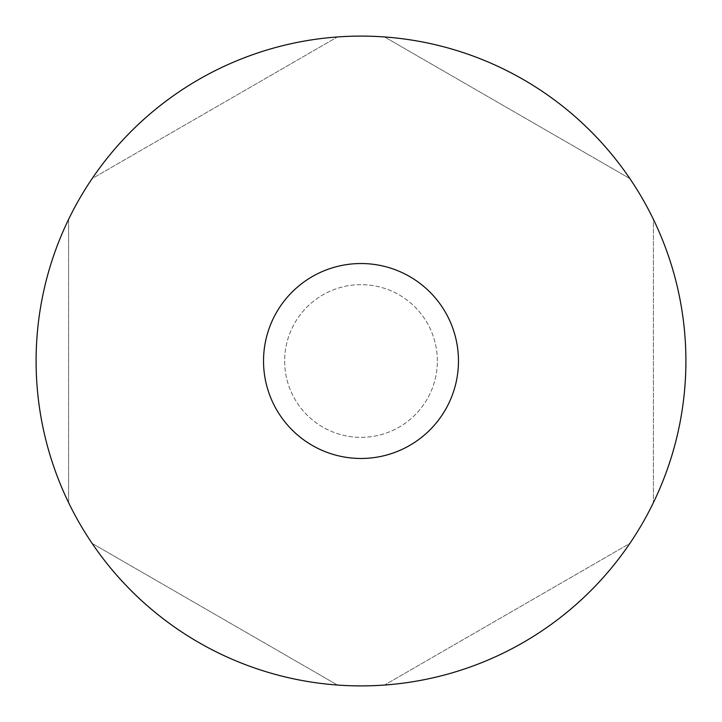 <?xml version="1.0" encoding="UTF-8"?>
<svg xmlns="http://www.w3.org/2000/svg" width="722" height="722" viewBox="0 0 722 722"><rect width="100%" height="100%" fill="white"/><g stroke="black" fill="none" stroke-linecap="round" stroke-linejoin="round"><path stroke-width="0.54" stroke-dasharray="3.61 2.71" d="M263.53 361A97.47 97.47 0 0 0 361 458.47A97.47 97.47 0 0 0 458.47 361A97.47 97.47 0 0 0 361 263.53A97.47 97.47 0 0 0 263.53 361A97.47 97.47 0 0 0 361 458.47A97.47 97.47 0 0 0 458.47 361A97.47 97.47 0 0 0 361 263.53A97.47 97.47 0 0 0 263.53 361A97.47 97.47 0 0 0 361 458.47A97.47 97.47 0 0 0 458.47 361A97.47 97.47 0 0 0 361 263.53A97.47 97.47 0 0 0 263.53 361M437.351 361A76.351 76.351 0 0 0 361 284.648A76.351 76.351 0 0 0 284.648 361A76.351 76.351 0 0 0 361 437.351A76.351 76.351 0 0 0 437.351 361A76.351 76.351 0 0 0 361 284.648A76.351 76.351 0 0 0 284.648 361A76.351 76.351 0 0 0 361 437.351A76.351 76.351 0 0 0 437.351 361M337.445 36.957A324.9 324.9 0 0 0 92.145 178.578L337.445 36.957A324.9 324.9 0 0 0 92.145 178.578L337.445 36.957M629.855 178.578A324.9 324.9 0 0 0 384.555 36.957A324.9 324.9 0 0 1 629.855 178.578L384.555 36.957L629.855 178.578M685.9 361A324.9 324.9 0 0 0 361 36.1A324.9 324.9 0 0 0 36.1 361A324.9 324.9 0 0 0 361 685.9A324.9 324.9 0 0 0 653.41 219.38L653.41 502.62A324.9 324.9 0 0 0 653.41 219.38L653.41 502.62A324.9 324.9 0 0 0 685.9 361M68.59 219.38A324.9 324.9 0 0 0 68.59 502.62A324.9 324.9 0 0 1 68.59 219.38L68.59 502.62L68.59 219.38M92.145 543.422A324.9 324.9 0 0 0 337.445 685.043A324.9 324.9 0 0 1 92.145 543.422L337.445 685.043L92.145 543.422M384.555 685.043A324.9 324.9 0 0 0 629.855 543.422L384.555 685.043A324.9 324.9 0 0 0 629.855 543.422L384.555 685.043"/><path stroke-width="1.08" d="M263.53 361A97.47 97.47 0 0 0 361 458.47A97.47 97.47 0 0 0 458.47 361A97.47 97.47 0 0 0 361 263.53A97.47 97.47 0 0 0 263.53 361M685.9 361A324.9 324.9 0 0 0 361 36.1A324.9 324.9 0 0 0 36.1 361A324.9 324.9 0 0 0 361 685.9A324.9 324.9 0 0 0 685.9 361"/></g></svg>

